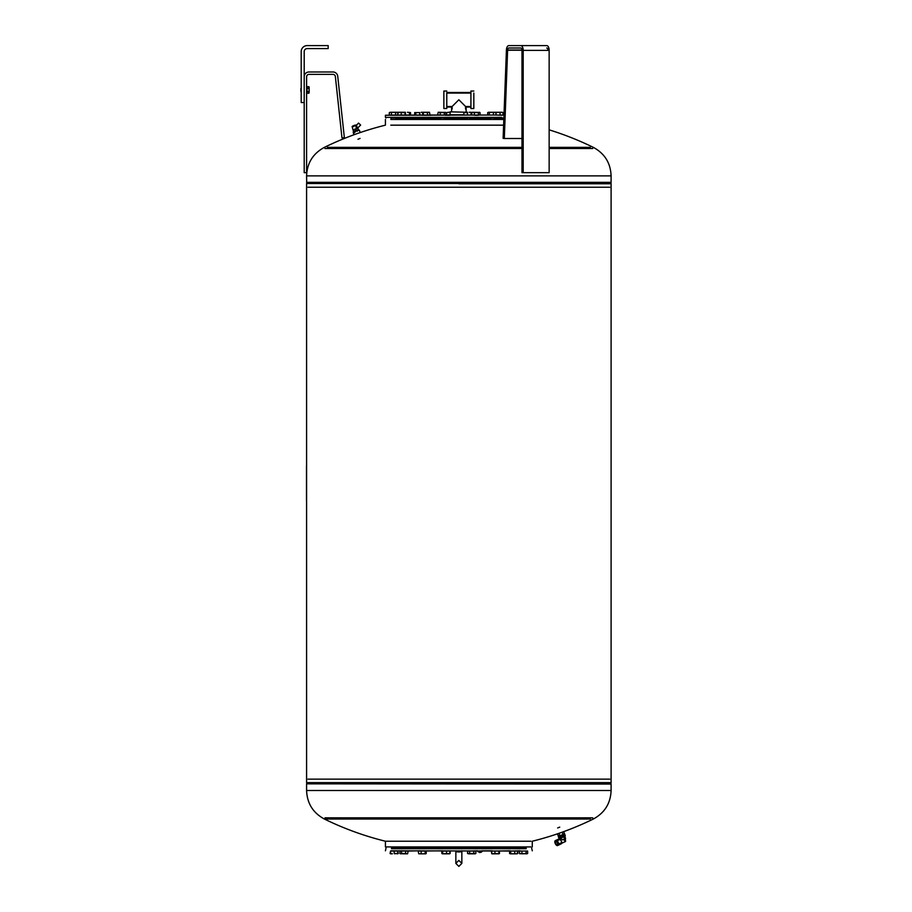 <?xml version="1.0" encoding="UTF-8"?>
<svg xmlns="http://www.w3.org/2000/svg" width="912" height="912" viewBox="0 0 912 912"><rect width="100%" height="100%" fill="white"/><g stroke="black" fill="none" stroke-linecap="round" stroke-linejoin="round"><path stroke-width="1.37" d="M306.592 91.189L306.592 92.203M455.852 851.181L455.852 863.402L458.85 866.4L461.848 863.402L461.848 851.181A2.998 0.775 180 0 1 458.85 851.956A2.998 0.775 180 0 1 455.852 851.181L455.852 863.402L458.85 860.404L461.848 863.402L461.848 850.816M546.755 47.994A2.394 1.197 90 0 1 547.952 50.399L521.995 50.399A2.394 1.197 -90 0 0 520.798 47.994L508.805 47.994A2.394 1.197 -90 0 0 507.608 50.217L504.313 138.51L503.116 138.328L506.422 50.035A4.799 2.394 90 0 1 508.805 45.6L520.798 45.6A4.799 2.394 90 0 1 523.192 50.399L523.192 172.676L521.995 172.676L521.995 50.399M523.192 172.676L549.149 172.676L549.149 50.399A4.799 2.394 -90 0 0 546.755 45.6L520.798 45.6M521.995 138.51L504.313 138.51M534.763 45.6L546.755 45.6M307.07 87.381L306.899 92.534M300.903 91.428L300.903 88.475M306.899 92.329L306.899 93.013M309.145 87.495L308.883 86.674L307.07 86.674L307.07 88.316L308.883 88.316L309.145 87.107L309.145 89.957L308.883 88.316M307.07 88.316L307.07 93.241L308.883 93.241L309.145 89.957L309.145 92.42M307.07 91.599L308.883 91.599M306.899 90.254L306.592 90.847M306.592 89.068L306.592 89.661M306.899 86.902L306.899 87.586M301.199 51.596A5.996 5.996 0 0 1 307.196 45.6L328.172 45.6L328.172 48.598L307.196 48.598A2.998 2.998 0 0 0 304.198 51.596L304.198 102.543L301.199 102.543L301.199 51.596M304.198 76.768A4.799 4.799 0 0 1 308.997 71.98L332.971 71.98A4.799 4.799 0 0 1 337.736 76.255L344.36 137.655L341.977 137.906L335.354 76.517A2.394 2.394 0 0 0 332.971 74.374L308.997 74.374A2.394 2.394 0 0 0 306.592 76.768L306.592 172.676L304.198 172.676L304.198 102.543M558.383 835.563A3.295 0.627 -19.4 0 0 558.212 835.882A3.295 0.627 -19.4 0 0 558.554 836.019A3.295 0.627 -19.4 0 0 562.157 835.141A3.295 0.627 -19.4 0 0 564.437 833.682A3.295 0.627 -19.4 0 0 564.095 833.545M564.038 834.184L562.898 835.232L558.828 836.019M563.958 834.241L558.931 836.019M563.616 834.457L559.33 835.962M560.39 839.895L560.082 838.801L560.39 839.895L560.082 838.801L563.992 839.781L565.372 841.491M559.774 839.143A2.394 1.106 64.8 0 1 559.911 839.211A2.394 1.106 64.8 0 1 561.655 842.905A2.394 1.106 64.8 0 1 561.621 843.053M558.657 839.143A2.702 1.254 64.8 0 1 558.874 838.972A2.702 1.254 64.8 0 1 559.136 838.915A2.702 1.254 64.8 0 1 559.626 839.063A2.702 1.254 64.8 0 1 561.587 843.224A2.702 1.254 64.8 0 1 561.165 843.862A2.702 1.254 64.8 0 1 560.903 843.919M558.258 844.113A2.098 0.969 -115.2 0 0 558.064 842.825A2.098 0.969 -115.2 0 0 556.81 841.058M557.699 842.996A2.098 0.969 -115.2 0 0 555.761 841.103M555.556 840.602A2.702 1.254 -115.2 0 0 555.294 840.659A2.702 1.254 -115.2 0 0 554.872 841.297A2.702 1.254 -115.2 0 0 556.822 845.458A2.702 1.254 -115.2 0 0 557.323 845.595A2.702 1.254 -115.2 0 0 557.585 845.538A2.702 1.254 -115.2 0 0 557.688 842.836A2.702 1.254 -115.2 0 0 555.556 840.602M557.688 845.481A2.702 1.254 -115.2 0 0 557.802 845.435A2.702 1.254 -115.2 0 0 558.007 842.996A2.702 1.254 -115.2 0 0 555.773 840.499A2.702 1.254 -115.2 0 0 555.511 840.556A2.702 1.254 -115.2 0 0 555.408 843.269A2.702 1.254 -115.2 0 0 557.54 845.492M555.545 840.647A2.668 1.231 64.8 0 1 557.745 843.11A2.668 1.231 64.8 0 1 557.289 845.584A2.668 1.231 64.8 0 1 556.799 845.447A2.668 1.231 64.8 0 1 554.861 841.331A2.668 1.231 64.8 0 1 555.545 840.647M556.16 840.317A2.702 1.254 -115.2 0 0 555.887 840.374A2.702 1.254 -115.2 0 0 555.465 841.012A2.668 1.231 64.8 0 1 556.138 840.362A2.668 1.231 64.8 0 1 558.304 842.722A2.668 1.231 64.8 0 1 557.996 845.287A2.702 1.254 -115.2 0 0 558.19 845.264A2.702 1.254 -115.2 0 0 558.281 842.551A2.702 1.254 -115.2 0 0 556.16 840.317M557.004 844.774A1.801 0.832 64.8 0 1 555.579 843.292A1.801 0.832 64.8 0 1 555.647 841.48A1.801 0.832 64.8 0 1 555.83 841.445A1.801 0.832 64.8 0 1 557.243 842.939A1.801 0.832 64.8 0 1 557.175 844.74A1.801 0.832 64.8 0 1 557.004 844.774M565.258 840.682L564.346 839.941M563.992 839.781L565.178 838.789M559.786 837.968L564.756 835.951L565.565 838.424L562.67 839.895M558.269 836.361L558.862 838.025L560.47 838.025A3.397 0.638 -19.4 0 0 560.641 837.98L563.684 836.931A3.397 0.638 -19.4 0 0 563.855 836.851L565.28 835.802A3.397 0.638 -19.4 0 0 565.28 835.757L564.688 834.092A3.397 0.638 160.6 0 1 564.699 834.138L563.263 835.187A3.397 0.638 160.6 0 1 563.092 835.267L560.059 836.315A3.397 0.638 160.6 0 1 559.877 836.361L558.269 836.361A3.397 0.638 160.6 0 1 558.258 836.315L558.657 836.03M559.877 836.361L560.47 838.025M560.059 836.315L560.641 837.98M563.092 835.267L563.684 836.931M563.263 835.187L563.855 836.851M564.699 834.138L565.28 835.802M354.415 132.776A3.295 0.627 -19.4 0 1 353.263 132.696A3.295 0.627 -19.4 0 1 355.737 131.168A3.295 0.627 -19.4 0 1 359.476 130.507L360.206 132.559M358.188 130.45L358.906 129.766L354.574 130.769L353.252 131.761L354.232 131.841M356.41 125.446L357.561 128.079L355.976 127.076L356.159 125.571L358.541 123.074L360.605 125.047L358.541 123.074M355.999 127.11L356.9 127.908M353.503 125.719L354.757 125.206M354.814 129.139L357.242 128.432L354.814 129.139M355.543 128.957L355.988 130.211L353.628 131.317L353.115 130.245L353.753 129.641M353.537 131.362L353.286 130.348M354.871 129.116L356.136 128.683M357.971 128.41L358.439 129.652M473.83 93.058L473.83 108.517L473.83 93.058M446.777 92.488L446.777 99.773L446.777 92.488L470.923 92.488L470.923 91.04L470.923 108.517L473.83 108.517M446.777 107.057L446.777 99.773L446.777 108.517L446.777 107.057L451.565 107.057L458.85 99.773L466.135 107.057L466.135 111.845M470.923 92.488L470.923 108.517M443.859 108.517L443.859 91.04L443.859 108.517L446.777 108.517M451.565 107.057L451.565 111.845M467.582 112.267L450.106 111.845L450.106 114.764L463.855 114.764M452.124 109.041L452.124 106.499L446.777 106.499M465.565 109.041L465.565 106.499L470.923 106.499M474.628 115.265L478.515 115.265M422.507 115.026L423.487 115.265M427.169 115.026L419.782 115.026L419.782 112.586L414.698 112.586L419.782 112.586M398.373 115.026L385.423 115.265L385.423 117.363L390.781 117.363M408.918 115.026L391.396 115.026L391.396 112.586L390.359 112.267L389.321 112.586L389.321 115.026L391.396 115.026M409.91 115.026L398.635 115.026M446.869 115.026L440.496 115.026M444.68 851.056L448.054 851.056M400.015 851.056L406.695 851.056M523.511 851.056L524.81 851.056M492.366 851.056L510.298 850.816M391.476 848.114L526.213 848.114M416.168 848.719L406.718 848.719M401.326 848.719L396.88 848.719M391.476 848.719L526.213 848.719M442.616 850.816L419.828 851.056M418.847 850.816L407.39 851.056M400.653 850.816L398.954 850.816M390.803 850.816L526.885 851.056M609.718 187.245L307.982 187.245M306.592 465.188L306.592 183.494L307.64 183.494L306.683 182.537L611.097 182.32L611.097 175.891L306.592 175.891L306.683 182.537M306.592 183.494L611.097 183.494L610.048 183.494L611.017 182.537M590.269 147.356L549.149 147.356M521.995 147.356L327.419 147.356M592.72 148.531L549.149 148.531M521.995 148.531L324.98 148.531M357.96 139.274L360.046 138.419L357.96 139.274M503.606 125.161L390.803 125.161M503.823 119.461L390.803 119.461M307.618 782.918L458.85 782.918L307.64 782.884L306.683 783.841L611.017 783.841L610.082 782.918L458.85 782.884L610.082 782.918M307.982 779.144L609.718 779.144M306.683 783.841L611.097 784.058L611.097 790.499L306.592 790.499C307.105 803.392 313.033 812.9 324.398 819.033L590.269 819.033M306.592 784.058L306.592 790.499M327.419 819.033L324.398 819.033A305.828 305.828 0 0 0 385.423 841.229L530.864 841.229M324.98 817.847L592.72 817.847M559.74 827.116L557.642 827.959L559.74 827.116M530.864 846.917L385.423 846.917L385.423 841.229L386.825 841.229M503.869 118.264L494.213 118.264M490.895 118.264L469.851 118.264M467.457 118.264L444.178 118.264M479.017 851.477L481 852.264L478.059 851.671L480.955 852.355L478.059 851.785L479.005 851.466M478.059 851.785L477.466 850.816A2.417 0.673 -168.8 0 0 478.834 851.455A2.417 0.673 -168.8 0 0 478.937 851.489M480.556 851.774A2.417 0.673 -168.8 0 0 481.992 851.603A2.417 0.673 -168.8 0 0 482.095 851.455A2.417 0.673 -168.8 0 0 481.445 850.816M477.466 850.816L467.879 851.056M474.103 846.917L474.103 848.114M469.315 846.917L469.315 848.114M509.66 853.495L509.66 851.056L520.148 850.816M392.491 851.056L394.178 851.056L394.178 853.495L397.78 853.495L394.178 853.495M420.523 850.816L419.816 850.816M503.88 117.967L390.781 117.967M397.86 117.967L399.046 117.967M501.68 117.363L385.423 117.363L386.015 117.967M397.86 117.363L399.046 117.363M409.237 117.363L416.009 117.363M496.607 115.026L385.423 115.265M493.107 115.026L467.457 115.026L467.457 112.586L463.855 112.586L467.457 112.586M391.077 119.461L391.077 117.967M395.876 119.461L395.876 117.967M502.352 115.265L495.182 115.026M502.455 112.267L501.532 112.267L503.002 112.586L503.002 115.026L487.703 115.026L487.703 112.586L488.49 112.267L501.532 112.267L494.977 112.586M495.512 112.267L487.703 112.586M500.061 115.026L500.061 112.586M496.048 115.026L496.048 112.586M450.243 112.586L448.442 112.267L450.106 112.267M446.641 112.586L448.442 112.267L446.641 112.586L446.641 115.026L450.243 114.764M451.611 115.026L450.243 115.026L451.611 115.026M451.611 114.764L445.147 115.265L450.243 115.265M410.548 112.586L407.47 112.267L410.548 112.586L410.548 115.026L405.578 115.026L405.338 112.267L403.127 112.267L405.373 112.29M402.523 112.586L405.464 112.586M409.477 115.026L409.477 112.586M409.91 115.265L408.918 115.265M390.359 112.267L393.471 112.267L391.396 112.586M398.179 112.267L399.559 112.267L397.906 112.586L397.906 115.026L397.632 112.586L393.471 112.267L396.595 112.267M395.557 115.026L395.557 112.586M427.466 115.026L427.466 112.586L422.279 112.267L429.472 112.267L429.997 115.026L422.723 115.026L422.723 112.586L421.253 112.267L422.176 112.267M419.782 115.026L415.769 115.026L415.769 112.586M415.769 115.026L414.698 115.026L414.698 112.586M471.048 112.267L469.247 112.267L471.048 112.267M463.855 112.586L463.855 115.026L471.048 115.026L471.048 112.586M429.244 115.026L438.41 115.026M429.244 115.265L427.169 115.265M465.052 118.264L458.85 118.264L465.052 118.264M422.074 115.265L430.692 115.265L422.074 115.265M425.687 853.814L423.59 853.814M424.753 853.814L425.938 853.735M419.668 853.814L423.145 853.814L419.668 853.814M418.745 853.814L418.209 851.056L421.139 851.056L421.139 853.495M418.38 851.056L425.152 851.056L425.152 853.495M425.152 851.056L426.223 851.056L426.223 853.495M390.587 853.814L392.377 853.814L390.29 853.643M390.86 853.814L390.062 853.495L390.86 853.814L390.062 853.495L390.587 851.056L390.587 853.495M390.587 851.056L397.78 851.056L397.78 853.495M394.178 851.056L395.865 851.056M407.493 853.814L403.093 853.814M445.979 853.814L450.14 853.495L450.14 851.056L449.582 853.814L443.791 853.814M442.616 851.056L441.83 851.056L441.83 853.495L442.867 853.814M494.407 851.056L491.465 851.056L491.682 853.575M498.773 851.056L499.046 853.814L491.887 853.814L491.648 851.056L498.773 851.056L499.103 853.792L496.413 853.814M499.32 851.056L499.491 853.495M526.372 853.814L519.92 853.495M527.41 853.643L521.721 853.814M510.196 853.814L512.738 853.814L510.196 853.814M516.215 853.814L512.738 853.814L516.215 853.814M510.731 853.495L510.731 851.056L517.685 851.056L517.15 853.814M514.744 851.056L514.744 853.495M474.821 853.814L475.859 853.495L475.859 851.056L473.784 851.056L473.784 853.495L475.312 853.814L471.709 853.814L473.784 853.495M473.784 851.056L467.56 851.056L467.56 853.495L471.709 853.814L468.597 853.814M469.634 851.056L469.634 853.495M306.592 465.793L306.592 500.563M306.5 465.793L306.5 500.563M479.951 851.842L480.145 852.389L479.199 852.082L479.986 851.637M478.059 851.671L478.184 851.056L479.997 851.569L480.145 852.389M478.618 851.466L479.712 852.583M395.876 118.264L398.909 118.264M440.861 118.264L399.524 118.264M399.342 118.264L395.614 118.264M386.825 846.917L385.423 846.917M492.104 850.816L482.231 850.816L482.095 851.455M520.82 848.719L516.363 848.719M510.971 848.719L501.532 848.719M491.75 853.735L498.773 853.495M494.942 851.056L494.942 853.495M522.223 851.056L520.148 851.056M519.623 853.643L527.638 853.495L527.638 851.056L526.042 851.056L526.042 853.495M520.193 853.814L519.395 853.495L519.395 851.056L526.042 851.056M521.926 851.056L521.926 853.495M526.84 853.814L527.638 853.495M511.29 851.056L514.961 851.056M516.523 853.814L513.205 853.814M517.685 851.056L517.788 853.495L516.99 853.814M509.557 853.495L510.344 853.814L509.557 853.495L509.557 851.056L511.142 851.056M475.551 853.495L467.56 853.495M396.709 853.495L394.645 853.814M397.028 853.814L398.077 853.643M397.78 851.056L398.293 853.495L397.495 853.814M390.062 853.495L391.328 853.814M399.901 853.495L400.699 853.814L399.901 853.495L399.901 851.056L408.143 851.056L407.618 853.814L400.3 853.735M405.612 851.056L405.612 853.495L407.345 853.814M401.497 851.056L401.497 853.495L405.612 853.495M400.699 853.814L401.497 853.495M442.685 853.495L442.685 851.056L442.423 853.814L450.14 853.495M442.685 851.056L449.821 851.056M446.527 851.056L446.527 853.495M489.288 115.026L489.288 112.586M493.403 115.026L493.403 112.586M495.934 115.026L495.934 112.586L495.136 112.267M445.9 112.586L445.102 112.267L445.9 112.586L445.9 115.026L437.669 115.026L438.182 112.267L445.672 112.438M440.188 115.026L440.188 112.586L438.455 112.267M444.315 115.026L444.315 112.586L440.188 112.586M445.102 112.267L444.315 112.586M399.559 112.267L403.127 112.267L399.559 112.267M405.042 115.026L405.042 112.586M401.2 115.026L401.2 112.586M393.779 112.267L398.726 112.267M399 112.586L397.632 112.586M423.35 115.026L423.35 112.586M429.199 112.267L427.466 112.586M422.552 112.267L421.766 112.586M480.031 112.586L479.233 112.267L480.031 112.586L480.031 115.026L474.32 115.026L474.32 112.586L472.313 112.267L479.803 112.438M474.32 115.026L471.8 115.026L471.8 112.586L472.587 112.267M478.435 115.026L478.435 112.586L474.32 112.586M479.233 112.267L478.435 112.586M521.995 50.217L507.608 50.217M521.983 50.035L506.422 50.035M549.149 50.399L523.192 50.399M563.285 834.628L559.694 835.894M352.42 126.494L356.25 125.138M352.522 126.916L356.284 125.138M609.9 183.757L458.85 183.757M611.097 182.32L306.592 182.32M608.578 183.688L458.85 183.688M609.98 183.563L458.85 183.563M307.8 782.621L609.9 782.621M307.709 782.815L609.98 782.815M309.111 782.69L608.578 782.69M405.11 115.265L415.336 115.026M558.212 835.882L557.494 833.83M559.387 837.843L559.774 838.949M565.326 838.915L565.577 841.457L561.279 843.475M558.874 838.972L555.887 840.374M555.647 841.48L559.25 839.792M562.248 832.462L563.183 835.096M563.81 836.874L564.893 839.952M561.074 839.029L560.698 837.968M560.071 836.19L559.136 833.557M560.789 843.041L557.175 844.74M561.165 843.862L558.19 845.264M559.877 838.835L559.238 839.131M564.437 833.682L563.707 831.63M353.993 134.748L353.263 132.696M358.906 129.766L359.203 130.598M353.115 130.245L352.192 126.802C351.827 126.312 353.115 125.696 356.056 124.978L356.615 125.24M355.452 131.921L355.042 130.758M357.743 128.033L360.605 125.047M356.877 130.108L357.287 131.271M353.252 131.761L353.548 132.593M470.923 91.04L473.83 91.04M466.135 107.057L470.923 107.057M443.859 91.04L446.777 91.04M446.777 93.058L470.923 93.058M404.141 117.967L404.141 119.461M444.178 117.967L444.178 119.461M494.213 117.967L494.213 119.461M443.585 848.114L443.585 846.917M401.622 848.114L401.622 846.917M391.784 848.114L391.784 846.917L391.784 848.114M525.916 848.114L525.916 846.917M497.872 848.114L497.872 846.917M386.015 848.114L385.423 850.816M611.097 175.891C610.595 162.986 604.656 153.478 593.302 147.356A305.828 305.828 0 0 0 549.149 129.846M306.592 782.918L306.592 501.155M532.277 846.917L532.277 841.229A305.828 305.828 0 0 0 593.302 819.033C604.656 812.9 610.595 803.392 611.097 790.499M516.067 848.114L516.067 846.917M419.816 848.114L419.816 846.917M469.851 117.967L469.851 119.461M421.105 117.967L421.105 119.461M416.305 117.967L416.305 119.461M465.052 117.967L465.052 119.461M424.616 848.114L424.616 846.917M396.572 848.114L396.572 846.917M511.279 848.114L511.279 846.917M480.955 852.355L481.992 851.603M398.829 850.816L403.628 850.816M611.097 782.918L611.097 183.494M385.423 119.461L385.423 125.161A305.828 305.828 0 0 0 324.398 147.356C313.033 153.478 307.105 162.986 306.592 175.891M532.277 850.816L531.673 848.114M493.084 848.114L493.084 846.917M521.117 848.114L521.117 846.917M406.421 848.114L406.421 846.917M448.385 848.114L448.385 846.917M489.413 117.967L489.413 119.461M439.379 117.967L439.379 119.461M399.342 117.967L399.342 119.461"/></g></svg>
